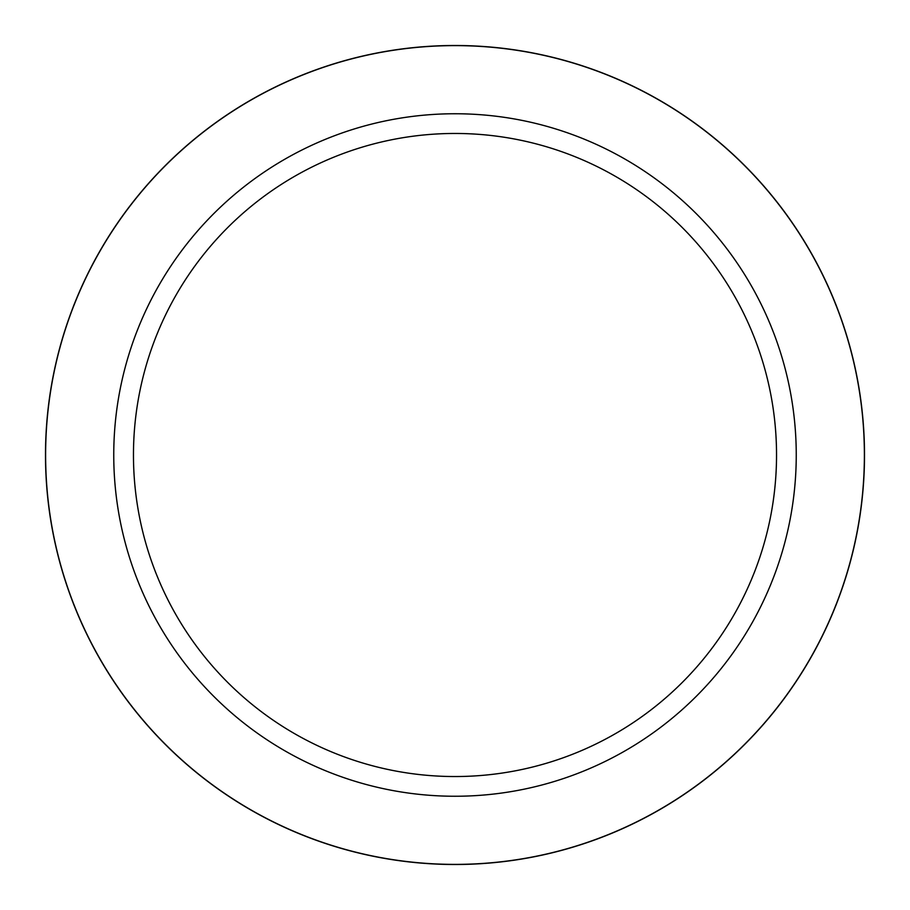<?xml version="1.0" encoding="UTF-8"?>
<svg xmlns="http://www.w3.org/2000/svg" width="910" height="910" viewBox="0 0 910 910"><rect width="100%" height="100%" fill="white"/><g stroke="black" fill="none" stroke-linecap="round" stroke-linejoin="round"><path stroke-width="1.36" d="M455 45.614A409.386 409.386 0 0 1 864.386 455A409.386 409.386 0 0 1 455 864.386A409.386 409.386 0 0 1 45.614 455A409.386 409.386 0 0 1 455 45.614A409.386 409.386 0 0 1 864.386 455A409.386 409.386 0 0 1 455 864.386A409.386 409.386 0 0 1 45.614 455A409.386 409.386 0 0 1 455 45.614M455 113.75A341.25 341.25 0 0 1 796.25 455A341.25 341.25 0 0 1 455 796.25A341.25 341.25 0 0 1 113.75 455A341.25 341.25 0 0 1 455 113.75M455 133.463A321.537 321.537 0 0 1 776.537 455A321.537 321.537 0 0 1 455 776.537A321.537 321.537 0 0 1 133.463 455A321.537 321.537 0 0 1 455 133.463M455 45.5A409.5 409.5 0 0 1 864.5 455A409.5 409.5 0 0 1 455 864.5A409.5 409.5 0 0 1 45.5 455A409.5 409.5 0 0 1 455 45.5"/></g></svg>
